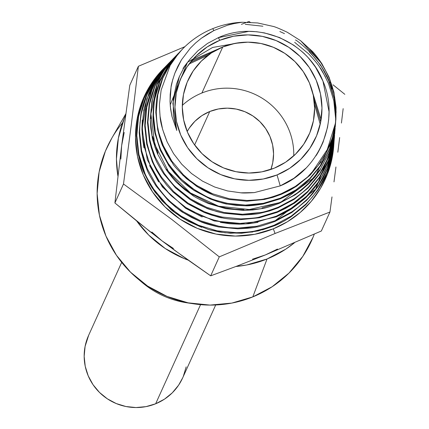 <?xml version="1.0" encoding="UTF-8"?>
<svg xmlns="http://www.w3.org/2000/svg" width="429" height="429" viewBox="0 0 429 429"><rect width="100%" height="100%" fill="white"/><g stroke="black" fill="none" stroke-linecap="round" stroke-linejoin="round"><path stroke-width="0.64" d="M125.826 113.798L111.637 138.454A112.409 110.559 24.4 0 0 125.531 266.94A112.409 110.559 24.4 0 0 252.81 296.895L267.036 258.993A108.741 106.955 -155.6 0 1 235.902 266.495L246.739 264.983L267.036 258.993L252.81 296.895L231.821 303.083L209.969 305.089L188.084 302.831L167.015 296.401L147.565 286.046L130.486 272.158L116.436 255.276L105.947 236.047L99.426 215.213L97.131 193.57L99.137 171.949L105.378 151.185L111.867 138.052L105.378 151.185L99.137 171.949L97.131 193.57L99.426 215.213L105.947 236.047A112.409 110.559 -155.6 0 1 122.587 122.791M188.154 260.124A108.741 106.955 -155.6 0 1 136.669 220.967L148.707 235.065L165.229 248.498L184.046 258.521L188.154 260.13M117.937 176.137A108.741 106.955 -155.6 0 1 125.633 115.213L124.415 118.045L118.383 138.127L116.441 159.041L117.937 176.137M193.801 303.834A112.409 110.559 -155.6 0 0 314.291 234.143L313.068 237.237L302.836 256.344L289.012 273.064L272.12 286.76L252.81 296.895A112.409 110.559 24.4 0 0 314.291 234.143L313.068 237.237L302.836 256.344L289.012 273.064L272.12 286.76L252.81 296.895L231.821 303.083L209.969 305.089L188.084 302.831L167.015 296.401L147.565 286.046L130.486 272.158L116.436 255.276L105.947 236.047A112.409 110.559 -155.6 0 0 136.974 278.094L142.272 282.572A88.358 86.905 24.4 0 0 186.937 302.81L193.801 303.834A112.409 110.559 -155.6 0 1 136.974 278.094M294.423 242.803A108.741 106.955 -155.6 0 1 267.036 258.993L285.719 249.19L294.428 242.803M121.68 262.382L88.621 335.349A51.603 50.756 24.4 0 0 98.879 391.827A51.603 50.756 24.4 0 0 155.641 403.786L200.558 304.644L155.641 403.786A51.603 50.756 24.4 0 0 182.636 377.944L215.696 304.976M182.69 377.826L178.609 385.172L172.26 392.851L164.505 399.136L155.641 403.786L146.005 406.628L135.972 407.55L125.928 406.515L116.254 403.56L107.325 398.809L99.485 392.433L93.029 384.684L88.218 375.852L85.226 366.291L84.17 356.354L85.092 346.428L88.685 335.215M186.17 366.87L183.301 376.399M120.849 159.068L121.648 145.64L129.783 85.258L138.385 66.281L184.926 46.664L138.385 66.281L131.376 124.169L123.498 183.987L171.825 219.46L219.278 256.864L275.053 233.483L273.321 228.818A99.523 97.887 -155.6 0 1 153.03 192.626A99.523 97.887 -155.6 0 1 162.972 69.208M182.722 48.852L178.282 53.797L170.141 65.433A89.2 87.736 -155.6 0 1 182.77 48.804A89.2 87.736 -155.6 0 1 212.72 28.663A89.2 87.736 -155.6 0 1 242.138 22.249L257.657 22.957L272.924 26.351C274.968 26.748 279.772 28.732 287.344 32.304L300.606 40.696L321.798 63.551L329.091 77.29L333.918 92.155L336.068 107.491L335.902 119.165L335.505 123.053L326.351 152.526L318.077 165.562L307.572 177.032L295.281 186.449L281.429 193.635L281.268 194.348L296.654 186.159L310.199 175.096L329.456 146.316C330.362 145.077 332.041 139.516 334.491 129.633L335.875 119.519M320.919 62.757L309.77 49.19L320.919 62.757L324.592 68.726L329.241 78.239C329.29 77.311 326.512 72.152 320.919 62.757M334.363 94.911L329.241 78.239L332.212 86.46L334.363 94.911L336.143 112.328L334.363 94.911M320.431 65.449C318.822 62.623 315.042 58.028 309.094 51.662C315.004 57.979 318.785 62.58 320.431 65.449C321.031 65.589 323.836 70.79 328.834 81.06C323.9 70.903 321.101 65.701 320.431 65.449M334.062 98.059L328.834 81.06L334.062 98.059M335.73 121.176L334.234 132.706C332.33 140.937 330.641 146.546 329.166 149.517C329.408 150.064 326.635 155.255 320.844 165.085L309.684 178.652L295.999 189.843L280.394 198.15L280.228 198.863C288.186 195.249 293.415 192.46 295.908 190.508C296.954 190.283 301.501 186.567 309.561 179.349L320.806 165.674L329.097 150.145L334.196 133.237L335.58 123.144M334.111 97.56C334.969 100.52 335.569 106.381 335.912 115.133L334.111 97.56L328.92 80.668L324.49 71.53L320.495 65.004C325.884 73.954 328.689 79.172 328.92 80.668L331.923 88.969M309.245 51.319L320.495 65.004L309.245 51.319C301.71 44.439 297.12 40.658 295.484 39.972M279.864 31.521L284.47 33.618M245.275 24.314L262.913 26.228M176.614 55.175L165.358 68.79C163.374 71.3 160.575 76.523 156.971 84.459L151.882 101.469L150.268 119.246L152.198 136.948C151.963 137.843 153.77 143.554 157.636 154.086L166.313 169.82C171.954 177.375 175.836 181.993 177.965 183.666L192.122 195.029C194.31 196.798 199.662 199.603 208.183 203.453L225.67 208.66L243.72 210.398L261.84 208.617C263.819 208.574 269.605 206.826 279.188 203.373L279.354 202.66C287.435 198.986 292.701 196.187 295.152 194.257C296.332 193.94 300.954 190.165 309.019 182.926L320.383 169.112L328.775 153.41L331.783 144.981L333.944 136.272L335.446 124.657L333.944 136.272L331.783 144.981L328.775 153.41L320.383 169.112L309.019 182.926C301.04 190.101 296.418 193.881 295.152 194.257C292.75 196.16 287.484 198.959 279.354 202.66L279.188 203.373L315.138 176.727L333.923 136.379M294.664 42.326L308.542 53.759C314.495 60.119 318.318 64.768 320.013 67.712C320.533 67.691 323.369 72.968 328.534 83.537L333.805 100.686L335.634 118.538M335.172 128.099L333.639 139.913L328.432 157.202L319.911 173.166L308.397 187.157C308.269 187.891 303.603 191.709 294.396 198.611L278.314 207.169L278.148 207.883L294.214 199.335L308.279 187.843L319.83 173.804L328.351 157.867C329.456 156.081 331.209 150.279 333.596 140.455L335.054 129.681M170.704 61.24L160.215 74.147L151.625 90.197C148.445 98.783 146.697 104.628 146.375 107.727C145.742 108.859 145.19 114.929 144.718 125.933L146.707 144.171L152.29 161.76L161.191 177.912L166.838 185.328L173.182 192.16L187.671 203.796L204.231 212.484C215.342 216.313 221.316 218.093 222.152 217.819C225.354 218.699 231.542 219.294 240.717 219.605L259.336 217.766L277.107 212.393L277.273 211.685L293.49 203.056L307.765 191.404L319.385 177.284L324.136 169.369L328.046 161.084C329.461 158.381 331.226 152.531 333.338 143.538L334.888 131.628L333.338 143.538C331.231 152.51 329.467 158.36 328.046 161.084L319.385 177.284C318.114 179.708 314.243 184.416 307.765 191.404L293.49 203.056L277.273 211.685L277.107 212.393L293.436 203.705C294.273 203.662 299.018 199.785 307.668 192.063L319.342 177.869C324.324 169.761 327.209 164.35 328.008 161.647L333.29 144.106L334.861 131.891M334.609 135.097L333.049 147.12L327.676 164.945C327.295 166.811 324.388 172.254 318.951 181.274L307.11 195.667C298.868 203.078 294.074 206.998 292.717 207.422L276.233 216.195L276.067 216.908L292.53 208.156C301.903 201.163 306.735 197.222 307.014 196.326C309.572 194.139 313.513 189.355 318.833 181.971L327.617 165.551L332.995 147.705L334.582 135.371M161.256 71.927L146.756 98.97L142.053 129.381L147.351 159.797L162.377 186.931L185.446 208.119L214.2 220.951L245.522 223.911L276.067 216.908L276.233 216.195L284.663 212.226L292.717 207.422L300.225 201.882L307.11 195.667L318.951 181.274C323.975 173.075 326.887 167.632 327.676 164.945L330.813 156.14L333.049 147.12L334.599 135.087M334.003 141.49L315.664 189.189L275.193 220.704L275.027 221.418L291.79 212.5L306.376 200.574L318.393 185.972L323.225 177.912L327.257 169.375L332.7 151.308L334.298 138.851M165.851 66.243L155.1 79.462L146.268 95.957C144.873 98.541 143.077 104.542 140.868 113.964L139.168 132.604L141.211 151.378L146.911 169.375C147.447 171.52 150.504 177.064 156.076 186.009L168.366 200.616C177.198 208.387 182.153 212.371 183.231 212.569L200.246 221.493C203.292 223.016 209.4 224.839 218.576 226.962L237.698 228.813C247.174 228.469 253.528 227.842 256.757 226.93C257.727 227.182 263.819 225.348 275.027 221.418L275.193 220.704L291.908 211.808L298.005 207.4L306.504 199.882C309.105 197.646 313.084 192.809 318.452 185.36L327.332 168.731L332.738 150.777L334.395 137.092M334.046 142.112L332.454 154.333L326.952 172.603L317.943 189.452L312.28 197.072L305.861 204.129L291.055 216.227L274.152 225.214L273.986 225.927C277.225 224.882 282.867 221.879 290.91 216.924L305.764 204.789L317.873 190.085C322.839 182.078 325.842 176.453 326.893 173.209C328.442 170.141 330.276 164.06 332.395 154.966L334.019 142.369M181.478 50.161L170.511 63.412L162.334 78.695L157.389 95.211C156.687 97.104 156.161 102.869 155.818 112.5L157.7 129.751C160.505 140.203 162.264 145.747 162.972 146.38L172.903 163.798C173.348 165.235 177.863 170.168 186.443 178.587L198.665 187.596L212.151 194.434C213.068 195.216 218.736 196.906 229.15 199.501L246.772 201.196L264.339 199.464L281.268 194.348L281.429 193.635C273.359 196.648 267.75 198.348 264.602 198.729C264.076 199.26 258.22 199.839 247.04 200.466L229.424 198.777L212.532 193.752L196.857 185.532L189.747 180.368L183.162 174.539L171.836 161.089L163.39 145.769C159.835 136.213 158.081 130.695 158.135 129.204C157.298 126.544 156.671 120.78 156.253 111.921L157.818 94.755L162.784 78.18L170.919 62.993L181.665 49.962M177.981 53.738L167.943 66.087L159.679 81.521C156.526 90.111 154.848 95.726 154.628 98.364L153.04 115.809C152.788 118.56 153.426 124.415 154.955 133.371L160.29 150.209L168.876 165.771L180.378 179.44C181.606 181.097 186.245 184.824 194.294 190.615L210.226 198.965C220.603 202.568 226.324 204.274 227.381 204.075L245.286 205.797C248.45 206.038 254.397 205.448 263.122 204.032L280.228 198.863L280.394 198.15L263.32 203.314C260.017 204.199 254.07 204.789 245.485 205.073L227.713 203.362C217.288 200.788 211.551 199.077 210.5 198.241C210.172 198.74 204.188 195.495 192.546 188.508C190.337 187.484 185.226 183.017 177.215 175.118L167.862 163.015L160.736 149.651C160.146 149.367 158.36 143.747 155.384 132.781L153.48 115.358C153.727 106.515 154.252 100.681 155.067 97.86L160.081 81.113C160.811 78.593 163.556 73.456 168.329 65.696L179.225 52.477M179.526 52.177L168.329 65.696L160.081 81.113L157.148 89.388L155.067 97.86C154.252 100.659 153.727 106.489 153.48 115.358L155.384 132.781L157.641 141.35L160.736 149.651L164.613 157.577L169.278 165.133L180.748 178.764L194.686 189.95C202.375 194.594 207.647 197.361 210.5 198.241C211.454 199.045 217.192 200.751 227.713 203.362L245.485 205.073L263.32 203.314L271.959 201.153L280.394 198.15L288.433 194.358L295.999 189.843L309.684 178.652L320.844 165.085L324.544 159.062L329.166 149.517C330.625 146.595 332.314 140.991 334.234 132.706L335.73 121.144M261.985 207.904L279.354 202.66L249.27 209.518L218.522 206.177L190.444 192.921L168.382 171.439L154.671 144.176L150.89 114.023L157.196 84.486L173.171 58.929M173.139 58.735L162.832 71.402L154.301 87.318L151.298 95.78L149.131 104.569L147.49 122.533L149.458 140.573C152.488 151.764 154.317 157.523 154.928 157.845C156.022 161.014 158.966 166.361 163.76 173.879L175.531 187.87L189.875 199.399L206.204 207.968C206.794 208.66 212.677 210.414 223.841 213.224L242.246 214.999C251.705 214.629 257.797 214.033 260.516 213.208L278.148 207.883L278.314 207.169C269.551 210.403 263.717 212.167 260.811 212.462L242.482 214.28C239.763 214.575 233.655 213.985 224.169 212.516L206.547 207.266L190.224 198.707L175.965 187.253C174.415 186.24 170.479 181.564 164.157 173.225L155.378 157.309C151.651 147.281 149.818 141.511 149.893 140.004L147.93 122.018C147.64 118.892 148.187 112.924 149.56 104.118L154.735 86.84C158.301 78.963 161.122 73.697 163.197 71.042L174.372 57.481M174.378 57.486L175.45 56.451M174.705 57.148L169.787 62.403L163.197 71.042C161.148 73.654 158.328 78.92 154.735 86.84L149.56 104.118L147.93 122.018L148.466 131.092L149.893 140.004L152.193 148.745L155.378 157.309L164.157 173.225C169.884 180.899 173.82 185.575 175.965 187.253L182.808 193.318L190.224 198.707L206.547 207.266L224.169 212.516L242.482 214.28L251.657 213.819L260.811 212.462C263.69 212.178 269.525 210.414 278.314 207.169L294.396 198.611L301.667 193.232L308.397 187.157L314.521 180.416L319.911 173.166L328.432 157.202L333.639 139.913L335.167 128.137M175.831 56.054L176.914 55.035M173.209 58.741L174.49 57.534M172.27 59.658L160.634 73.708L155.942 81.505L152.027 89.795L148.981 98.38L146.815 107.202L145.152 125.429L147.136 143.576L149.49 152.52L152.697 161.132C153.823 164.366 156.794 169.75 161.61 177.29L173.52 191.447L188.041 203.121L196.053 207.829L204.483 211.744L213.331 214.859L222.399 217.09L240.921 218.881C250.568 218.5 256.746 217.894 259.459 217.058L268.468 214.816L277.273 211.685L259.459 217.058C257.663 217.776 251.485 218.388 240.921 218.881L222.399 217.09C211.658 214.436 205.684 212.655 204.483 211.744L188.041 203.121C185.183 201.56 180.341 197.672 173.52 191.447L161.61 177.29C156.816 169.798 153.845 164.414 152.697 161.132C152.161 161.057 150.306 155.207 147.136 143.576L145.152 125.429L146.815 107.202L152.027 89.795L155.942 81.505L160.634 73.708L170.903 61.036L174.313 57.738M169.863 62.135L158.097 76.335L168.468 63.546L170.581 61.46M170.967 61.068L173.38 58.837M149.367 92.626L158.097 76.335L149.367 92.626C146.139 101.362 144.369 107.266 144.058 110.333C144.353 107.32 146.123 101.421 149.367 92.626M142.38 128.716C142.83 117.868 143.388 111.738 144.058 110.333C143.404 111.647 142.846 117.771 142.38 128.716L144.391 147.211L142.38 128.716M150 164.913L144.391 147.211L150 164.913L154.129 173.364L150 164.913M159.046 181.328L154.129 173.364L159.046 181.328L164.704 188.771L171.117 195.688L159.046 181.328M185.795 207.486L171.117 195.688L185.795 207.486L202.542 216.275L185.795 207.486M220.597 221.664C220.045 222.013 214.023 220.216 202.542 216.275L211.449 219.407L220.597 221.664C223.906 222.571 230.191 223.177 239.452 223.482C230.244 223.182 223.959 222.576 220.597 221.664M258.183 221.643L239.452 223.482L258.183 221.643L276.233 216.195L258.183 221.643M167.46 64.613L168.334 63.765M168.533 63.572L169.621 62.543M169.83 62.355L171.16 61.154M155.48 79.075L167.074 64.999L161.106 71.546L155.48 79.075C153.539 81.456 150.606 86.937 146.68 95.522C150.595 86.958 153.534 81.478 155.48 79.075M141.302 113.476L146.68 95.522L141.302 113.476L139.993 122.721L139.607 132.137C139.141 131.617 139.704 125.397 141.302 113.476M141.64 150.799L139.607 132.137L140.16 141.538L141.64 150.799L147.356 168.828L141.64 150.799M156.478 185.371L147.356 168.828L156.478 185.371C162.216 193.098 166.307 197.962 168.753 199.962C166.345 198.01 162.253 193.147 156.478 185.371M183.601 211.888C174.469 205.239 169.519 201.265 168.753 199.962C169.444 201.201 174.394 205.175 183.601 211.888L200.547 220.779L183.601 211.888M218.919 226.255L200.547 220.779L218.919 226.255L228.389 227.633L218.919 226.255M237.918 228.083L228.389 227.633L237.918 228.083L247.495 227.611L256.987 226.206L237.918 228.083M275.193 220.704L256.987 226.206L275.193 220.704M163.406 68.758L152.515 82.164C147.592 90.085 144.605 95.662 143.559 98.901C142.015 101.946 140.208 107.995 138.122 117.063L136.401 136.041L138.46 154.949C140.733 164.135 142.664 170.238 144.257 173.257L149.919 184.406L155.126 192.321L170.002 208.574C171.321 210.382 177.386 214.607 188.208 221.251L208.73 229.606L225.075 232.797L241.715 233.242L258.172 230.941L273.986 225.927L274.152 225.214C263.041 229.134 256.885 230.99 255.684 230.791C252.568 231.698 246.128 232.33 236.363 232.684L217.122 230.823L198.498 225.268L181.387 216.275C180.695 216.377 175.675 212.339 166.329 204.172L153.947 189.462C148.766 181.295 145.683 175.708 144.696 172.689L138.91 154.483C138.02 151.764 137.328 145.463 136.83 135.58L138.546 116.618L143.956 98.509L152.912 81.751L164.639 67.503M164.661 67.498L167.015 65.251M334.046 142.058L332.454 154.333L326.952 172.603L322.86 181.263L317.943 189.452L312.28 197.072L305.861 204.129L291.055 216.227L274.152 225.214L266.355 228.056L255.684 230.791C252.509 231.703 246.069 232.336 236.363 232.684L217.122 230.823L198.498 225.268L189.741 221.192L181.387 216.275L173.52 210.553L166.329 204.172L153.947 189.462C148.756 181.274 145.672 175.686 144.696 172.689L141.361 163.765L138.91 154.483L136.83 135.58L138.546 116.618L143.956 98.509L148.026 89.881L152.912 81.751L156.596 76.641L167.192 65.052M167.396 64.859L168.511 63.846M179.36 76.603L172.876 103.346L176.786 130.491L173.354 115.133L176.786 130.491L171.938 116.372L170.356 106.682L170.045 101.786L171.058 87.087C171.15 85.087 172.442 80.384 174.935 72.984L181.462 59.824L190.331 48.161L195.608 42.954L201.303 38.294L213.894 30.561L212.72 28.663A89.2 87.736 24.4 0 0 170.141 65.433L161.143 90.09L159.588 103.175C159.325 104.129 159.491 108.542 160.087 116.415C160.248 121.954 162.602 130.459 167.149 141.935L173.589 153.657L181.746 164.232L191.506 173.504L202.526 181.135L214.693 187.017L227.536 190.932L240.921 192.825C242.809 193.12 247.276 193.045 254.327 192.6L280.228 185.88L277.043 174.935A73.713 72.501 -155.6 0 1 180.738 135.033A73.713 72.501 -155.6 0 1 219.879 40.262L218.291 37.688L219.879 40.262A73.713 72.501 -155.6 0 1 316.189 80.164A73.713 72.501 -155.6 0 1 277.043 174.935L280.228 185.88C319.589 169.857 340.213 120.297 322.962 81.156C307.534 41.195 257.261 19.831 218.291 37.688L207.502 43.447L197.807 50.89L189.5 59.787C185.376 65.476 183.135 68.855 182.786 69.932L179.215 76.925L176.421 84.256L173.241 99.464L176.421 84.256L179.215 76.925L182.786 69.932C183.103 68.903 185.344 65.524 189.5 59.787L197.807 50.89L207.502 43.447L218.291 37.688L248.815 31.36L256.66 31.741L264.43 32.904L279.547 37.532L293.431 45.013C300.343 50.118 304.402 53.469 305.598 55.073C307.014 56.07 310.344 60.151 315.594 67.31L322.962 81.156L329.059 111.765L328.673 119.621L327.536 127.333L323.032 142.289C319.803 149.41 317.374 153.995 315.749 156.043M293.763 155.845A66.339 65.251 24.4 0 0 201.898 93.002L222.737 46.997A66.339 65.251 -155.6 0 1 295.704 62.371A66.339 65.251 -155.6 0 1 308.891 134.974A66.339 65.251 -155.6 0 1 274.185 168.2A66.339 65.251 -155.6 0 1 201.222 152.826A66.339 65.251 -155.6 0 1 188.031 80.223A66.339 65.251 -155.6 0 1 222.737 46.997L201.898 93.002A66.339 65.251 24.4 0 0 182.32 105.357M209.754 111.513L194.61 144.943L209.754 111.513A46.075 45.318 -155.6 0 1 259.186 120.967A46.075 45.318 -155.6 0 1 270.887 169.434L272.742 162.725L273.568 153.866L272.624 144.991L269.954 136.454L265.653 128.571L259.894 121.654L252.89 115.959L244.921 111.712L236.282 109.079L227.316 108.156L218.356 108.977L209.754 111.513L201.839 115.669L194.916 121.278L189.248 128.132L187.189 131.515A46.075 45.318 -155.6 0 1 209.754 111.513M173.461 248.477L162.098 240.932L149.962 231.553L114.902 202.965L121.648 145.64L124.217 132.454M277.488 249.072L265.32 254.955L252.466 259.207M162.982 69.198L151.845 82.894L142.787 99.812L137.264 118.195L135.489 137.334L137.521 156.499L143.291 174.946L152.579 191.972L165.02 206.917L180.142 219.214L197.361 228.384L216.018 234.073L235.392 236.073L254.74 234.298L273.321 228.818A99.523 97.887 -155.6 0 0 333.773 145.49L331.821 159.475L327.284 174.496L320.372 188.572L311.261 201.351L300.187 212.5L287.43 221.734L273.321 228.818L275.053 233.483L329.949 212.033L321.348 231.006L265.32 254.955L237.628 265.841L210.682 275.836L174.313 250.08L162.098 240.932L151.807 231.998M219.879 40.262L233.639 36.202L247.973 34.888L262.323 36.368L276.142 40.583L288.894 47.378L300.096 56.483L309.309 67.551L316.189 80.164L320.463 93.828L321.97 108.022L320.651 122.195L316.564 135.811L309.856 148.343L300.788 159.309L289.709 168.286L277.043 174.935L263.283 178.995L248.954 180.309L234.604 178.829L220.785 174.614L208.033 167.819L196.831 158.714L187.612 147.646L180.738 135.033L176.464 121.369L174.957 107.175L176.271 93.002L180.362 79.386L187.071 66.854L196.139 55.888L207.218 46.911L219.879 40.262M222.737 46.997L211.341 52.976L201.373 61.057L193.211 70.93L187.173 82.207L183.489 94.46L182.304 107.218L183.666 119.991L187.511 132.293L193.699 143.64L201.995 153.603L212.076 161.797L223.552 167.911L235.988 171.707L248.9 173.037L261.803 171.852L274.185 168.2L285.585 162.221L295.554 154.14L303.716 144.267L309.749 132.99L313.433 120.737L314.618 107.979L313.261 95.206L309.416 82.904L303.223 71.557L294.932 61.594L284.851 53.4L273.37 47.287L260.934 43.49L248.021 42.16L235.124 43.345L222.737 46.997M218.302 48.986L192.085 60.248M188.251 61.867L212.612 47.469L240.707 42.519M170.206 104.885L187.334 62.677L186.685 63.261M173.354 115.133L173.241 99.464M181.944 49.684L176.115 56.038L170.919 62.993L166.457 70.404L162.784 78.18L157.818 94.755L156.253 111.921C156.665 120.721 157.293 126.485 158.135 129.204C158.06 130.604 159.808 136.122 163.39 145.769L171.836 161.089L183.162 174.539L189.747 180.368L196.857 185.532L204.488 190.02L212.532 193.752L229.424 198.777L247.04 200.466C258.108 199.85 263.958 199.271 264.602 198.729C267.696 198.364 273.305 196.664 281.429 193.635L295.281 186.449L307.572 177.032L318.077 165.562L326.351 152.526L332.244 138.149L335.505 123.053L336.068 107.491L333.918 92.155L329.091 77.29L321.798 63.551C317.219 56.982 314.012 52.858 312.162 51.174L300.606 40.696L287.344 32.304C279.837 28.759 275.032 26.775 272.924 26.351L257.657 22.957L242.138 22.249L234.786 23.407L227.622 25.177L213.894 30.561L207.4 34.164L201.303 38.294L195.608 42.954L190.331 48.161L181.462 59.824L177.901 66.222L174.935 72.984L172.646 79.95L171.058 87.087L170.184 94.385L170.045 101.786L170.629 109.116L171.938 116.372L176.786 130.491M187.709 62.039L188.074 61.653M185.762 64.414L186.647 63.658M184.819 65.658L185.891 64.774M312.789 93.098L321.106 119.605M183.875 66.94L185.119 65.969M190.492 62.178L212.623 52.156M313.964 99.206L320.694 121.992M182.963 68.254L184.347 67.224M189.092 63.991L208.403 55.03M314.478 104.118L320.216 124.276M334.347 138.299L334.427 136.819M178.056 53.748L170.308 62.2L165.798 68.313M157.411 83.966L157.405 83.987C154.226 92.659 152.531 98.316 152.322 100.949L151.067 109.792L150.702 118.656M152.638 136.401L158.028 153.416M166.725 169.198L172.168 176.346L178.308 182.963C180.282 185.264 184.99 189.05 192.439 194.321L208.505 202.745L217.095 205.764L225.885 207.926L234.872 209.239L243.999 209.674M325.482 76.989L320.013 67.712C318.35 64.811 314.527 60.162 308.542 53.759M242.138 22.249A89.2 87.736 24.4 0 0 212.72 28.663L213.894 30.561L227.622 25.177C228.989 24.512 233.826 23.541 242.138 22.249M305.893 168.206L293.956 178.233L280.228 185.88L254.327 192.6L240.921 192.825L227.536 190.932L214.693 187.017L202.526 181.135L191.506 173.504L181.746 164.232L173.589 153.657L167.149 141.935L162.629 129.435L160.087 116.415C159.491 108.607 159.325 104.193 159.588 103.175L161.143 90.09L170.141 65.433L178.282 53.797M335.891 119.332L334.491 129.633M329.713 145.688L329.451 146.337M321.246 161.674L310.199 175.096L296.654 186.159L289.167 190.626L281.268 194.348L272.908 197.329L264.339 199.464L246.772 201.196L229.15 199.501C218.838 196.938 213.175 195.249 212.151 194.434C209.352 193.57 204.145 190.841 196.536 186.245L182.738 175.161M171.45 161.744L166.811 154.231L162.972 146.38L159.561 137.028L157.7 129.751L155.818 112.5C156.059 103.759 156.585 97.994 157.389 95.211L159.449 86.824L162.334 78.695L170.511 63.412L180.346 51.303M335.462 124.512L334.196 133.237L332.078 141.779L329.097 150.145L320.806 165.674L309.561 179.349C301.592 186.497 297.04 190.213 295.908 190.508C293.468 192.433 288.24 195.216 280.228 198.863L263.122 204.032L245.286 205.797L236.325 205.373L227.381 204.075L217.444 201.56L210.226 198.965L194.294 190.615C186.953 185.419 182.314 181.698 180.378 179.44L174.265 172.855L168.876 165.771L160.29 150.209L154.955 133.371L153.04 115.809L153.4 107.041L154.628 98.364C154.837 95.758 156.521 90.138 159.679 81.521L167.943 66.087L172.12 60.387L177.912 53.813M333.885 136.894L328.737 153.973M320.286 169.787L314.961 176.952L308.944 183.569L301.249 190.417L295.034 194.938L279.188 203.373C270.49 206.585 264.709 208.333 261.84 208.617L252.863 209.947L243.72 210.398L225.67 208.66L208.183 203.453M193.758 196.08L184.733 189.666L177.965 183.666C175.858 182.014 171.975 177.402 166.313 169.82L157.636 154.086L155.062 147.378L152.198 136.948L150.793 128.142L150.268 119.246L151.882 101.469L156.971 84.459C160.548 76.577 163.347 71.348 165.358 68.79C165.379 67.991 169.171 63.417 176.727 55.062M335.054 129.66L333.596 140.455C331.499 149.389 329.751 155.196 328.351 157.867L324.49 166.034L319.83 173.804L308.279 187.843L294.214 199.335L278.148 207.883L269.498 210.966L260.516 213.208C257.824 214.033 251.737 214.629 242.246 214.999L223.841 213.224L216.683 211.535L206.204 207.968L197.796 204.059L189.875 199.399L175.531 187.87L163.76 173.879C158.993 166.409 156.049 161.068 154.928 157.845L151.383 148.107L149.458 140.573L147.49 122.533L149.131 104.569L151.298 95.78L154.301 87.318L158.151 79.177L162.832 71.402M333.29 144.106L331.086 152.997L328.008 161.647C327.225 164.323 324.335 169.734 319.342 177.869L307.668 192.063L302.231 197.072L293.436 203.705L285.516 208.435L277.107 212.393L259.336 217.766L240.717 219.605C231.601 219.299 225.413 218.704 222.152 217.819L211.749 215.181L204.231 212.484L187.671 203.796L173.182 192.16L166.838 185.328L161.191 177.912L156.344 170.056L152.29 161.76L146.707 144.171L144.718 125.933C145.179 115.031 145.731 108.961 146.375 107.727C146.68 104.687 148.429 98.842 151.625 90.197L160.215 74.147M334.464 137.049L332.995 147.705L327.617 165.551L318.833 181.971C313.545 189.312 309.609 194.096 307.014 196.326L302.472 200.563L292.53 208.156C289.816 210.258 284.33 213.175 276.067 216.908M257.963 222.367L248.648 223.74L239.184 224.206L229.681 223.75L220.34 222.383M202.172 216.961L185.473 208.199M158.65 181.987L149.587 165.546M143.956 147.758L142.487 138.546L141.94 129.306L142.321 120.034M143.629 110.8L148.922 93.136C152.826 84.588 155.743 79.14 157.668 76.786L163.192 69.396M170.785 61.267L172.088 60.055M334.175 140.599L332.7 151.308L327.257 169.375L323.225 177.912L318.393 185.972L312.762 193.554L306.376 200.574L291.79 212.5L275.027 221.418M256.799 226.925L256.757 226.93C253.587 227.837 247.233 228.464 237.698 228.813L218.576 226.962L200.246 221.493L191.511 217.439L183.231 212.569L175.515 206.96L168.366 200.616L156.076 186.009C150.954 177.938 147.898 172.394 146.911 169.375L143.608 160.484L141.211 151.378L139.168 132.604L140.868 113.964L146.268 95.957L150.257 87.511L155.1 79.462L165.766 66.329M167.079 65.004L168.152 63.964M168.35 63.776L169.444 62.752M332.395 154.966L329.123 167.267L326.893 173.209L322.806 181.858L317.873 190.085L305.764 204.789L290.91 216.924L284.384 220.908L273.986 225.927L262.334 229.901M252.756 232.009L230.588 233.253L219.594 232.035L208.73 229.606M201.684 227.327L188.208 221.251L181.065 216.983L174.265 212.103L162.124 200.874L151.984 187.752L144.257 173.257L140.905 164.259L138.46 154.949L136.401 136.041L138.122 117.063L139.854 109.69L143.559 98.901L147.635 90.278L152.515 82.164M167.219 65.063L168.34 64.05M163.17 69.005L164.216 67.959M164.414 67.766L166.795 65.508M167.004 65.315L168.136 64.302M333.869 143.763L333.789 145.216M249.051 21.45L247.115 22.185L249.051 21.45L250.214 22.281L249.051 21.45M246.241 22.512L241.404 24.351M333.043 84.808L344.83 94.326L333.043 84.808M331.183 83.323L329.429 81.923M343.157 108.634L341.43 123.043L343.157 108.634M339.661 137.564L337.827 152.215L339.661 137.564M335.939 166.988L333.993 181.896L335.939 166.988M331.992 196.911L329.949 212.033L331.992 196.911M138.385 66.281L129.783 85.258L121.648 145.64L114.902 202.965L123.498 183.987L114.902 202.965L138.063 222.088L162.098 240.932L186.476 258.923L210.682 275.836L219.278 256.864L210.682 275.836L237.628 265.841L265.32 254.955L321.348 231.006L329.949 212.033L275.053 233.483L219.278 256.864L171.825 219.46L123.498 183.987L131.376 124.169L138.385 66.281M335.859 119.718L335.902 119.165M335.58 123.198L335.623 122.646M335.296 126.678L335.344 126.126M335.017 130.159L335.06 129.612M334.738 133.639L334.781 133.092M334.454 137.119L334.502 136.572M333.896 144.074L333.939 143.533M180.244 51.41L180.63 51.013M177.815 53.915L178.196 53.518M175.381 56.419L175.767 56.022M172.951 58.923L173.332 58.532M170.517 61.433L170.903 61.036M168.088 63.937L168.468 63.546M165.653 66.441L166.039 66.05M163.229 68.946L163.605 68.554M179.274 76.791L179.445 76.421"/></g></svg>
